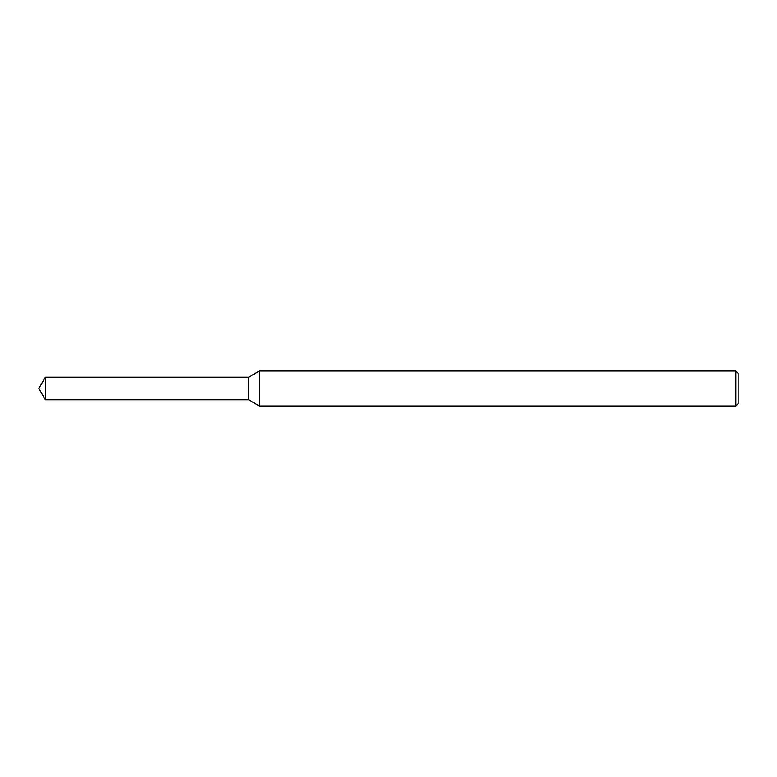 <?xml version="1.0" encoding="UTF-8"?>
<svg xmlns="http://www.w3.org/2000/svg" width="777" height="777" viewBox="0 0 777 777"><rect width="100%" height="100%" fill="white"/><g stroke="black" fill="none" stroke-linecap="round" stroke-linejoin="round"><path stroke-width="1.17" d="M45.377 377.195L248.64 377.195L248.64 399.805L248.64 377.195L259.343 371.017L259.343 405.982L248.64 399.805L45.377 399.805L45.377 377.195L38.85 388.5L45.377 399.805M735.819 405.982L735.819 371.017L738.15 373.348L738.15 403.651L735.819 405.982L259.343 405.982M735.819 371.017L259.343 371.017"/></g></svg>

